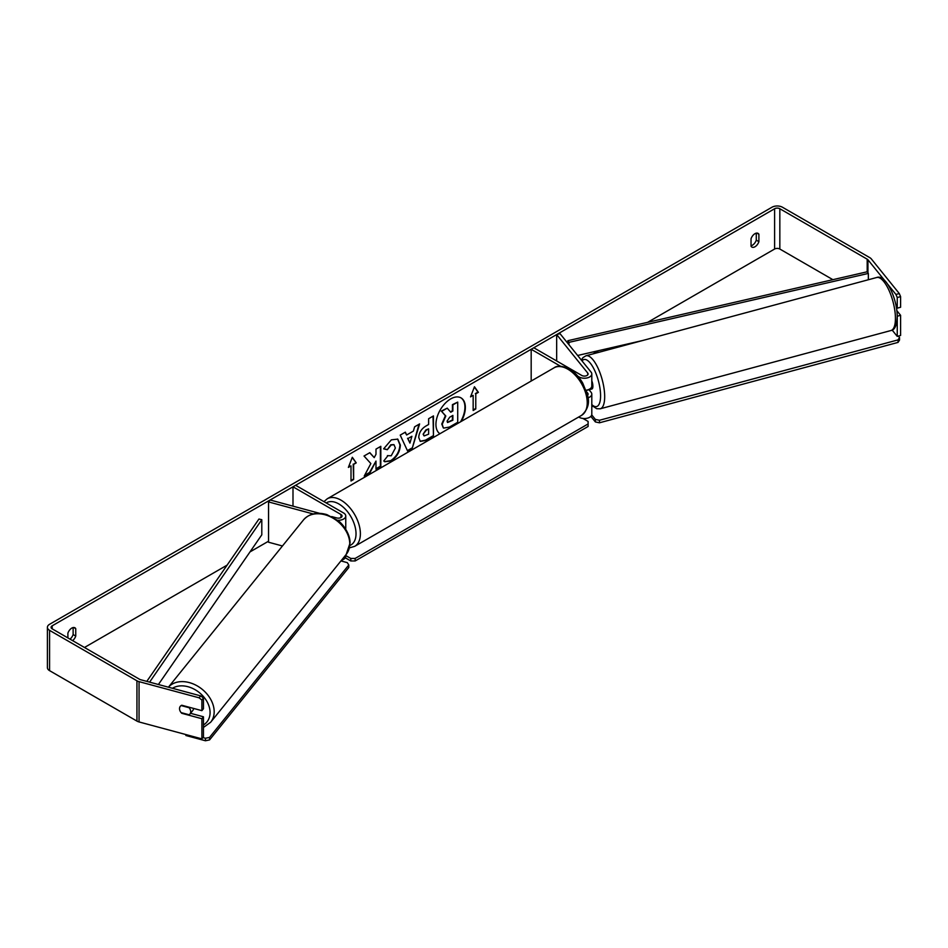 <?xml version="1.0" encoding="UTF-8"?>
<svg xmlns="http://www.w3.org/2000/svg" width="948" height="948" viewBox="0 0 948 948"><rect width="100%" height="100%" fill="white"/><g stroke="black" fill="none" stroke-linecap="round" stroke-linejoin="round"><path stroke-width="1.42" d="M560.612 366.272L531.176 349.279L533.795 347.762L581.776 375.467A3.697 2.133 180 0 0 585.817 375.929A3.697 2.133 180 0 0 588.104 373.962A3.697 2.133 180 0 0 587.748 373.062L556.666 334.561L560.019 333.66L591.102 372.149A7.406 4.278 180 0 1 591.801 373.962L591.801 386.049A7.406 4.278 180 0 1 586.018 390.221M591.801 373.962A7.406 4.278 180 0 1 587.227 377.908A7.406 4.278 180 0 1 579.157 376.984L577.865 376.238M587.464 395.304A3.697 2.133 0 0 0 588.104 394.107A3.697 2.133 0 0 0 587.748 393.207L586.504 391.666M587.89 397.876A7.406 4.278 0 0 0 591.801 394.107L591.801 414.264A7.406 4.278 180 0 1 587.227 418.21A7.406 4.278 180 0 1 579.157 417.286L578.695 417.013M531.176 349.279L531.176 381.049M591.801 394.107A7.406 4.278 0 0 0 591.102 392.306L589.016 389.723M556.666 334.561L556.666 360.975M345.593 528.996A7.406 4.278 0 0 0 345.759 528.095L345.759 516.008A7.406 4.278 0 0 0 343.591 512.986L295.61 485.281L292.991 486.798L292.991 506.149M337.559 520.262A7.406 4.278 0 0 0 345.759 516.008M331.717 516.577L336.789 517.952A3.697 2.133 0 0 0 342.062 516.008A3.697 2.133 0 0 0 340.972 514.503L292.991 486.798M313.124 513.934L268.557 501.93L270.121 499.999L319.583 513.318M341.564 560.161A7.406 4.278 0 0 0 345.759 556.31L345.759 554.971M268.557 501.93L268.557 542.232L282.445 545.977M193.57 708.417A6.174 4.562 38.9 0 1 192.788 710.502L189.92 714.045A6.174 4.562 38.9 0 1 189.114 714.768L181.127 712.623A6.174 4.562 38.9 0 1 179.528 708.666A6.174 4.562 38.9 0 1 180.321 706.296A6.174 4.562 38.9 0 1 181.127 705.573L189.114 707.718A6.174 4.562 38.9 0 1 190.714 711.675A6.174 4.562 38.9 0 1 189.92 714.045M461.38 421.339A20.809 12.016 120 0 0 461.048 397.899A20.809 12.016 120 0 0 450.644 398.93A20.809 12.016 120 0 0 437.147 416.954A20.809 12.016 120 0 0 439.919 433.734M460.527 421.836A20.809 12.016 120 0 0 460.835 397.781M756.279 233.149L756.279 240.152A6.174 3.567 -60 0 1 752.345 245.259A6.174 3.567 -60 0 1 751.041 245.781M754.964 246.776A6.174 3.567 -60 0 1 751.883 247.073A6.174 3.567 -60 0 1 751.041 246.196L751.041 238.778A6.174 3.567 -60 0 1 758.056 233.374A6.174 3.567 -60 0 1 758.898 234.251L758.898 241.669A6.174 3.567 -60 0 1 754.964 246.776M370.858 463.56L364.245 476.038L369.981 472.732L375.989 461.084L375.989 469.26L380.823 466.463L380.823 446.318L375.989 449.115L375.989 454.317L374.223 457.611L369.827 452.67L364.02 456.024L370.858 463.56M406.633 435.002L413.387 431.091L414.62 426.813L419.609 423.922L412.226 448.357L407.593 451.035L400.21 435.12L405.365 432.146L406.633 435.002L405.104 432.3M832.889 279.672L779.837 249.04A3.697 2.133 0 0 0 774.599 249.04L647.662 322.32M598.603 350.653L592.998 353.888M268.557 541.201L249.988 551.914M227.105 565.126L84.467 647.484M884.437 280.217L867.941 259.788A3.697 2.133 0 0 0 867.195 259.183L779.837 208.738A3.697 2.133 0 0 0 774.599 208.738L52.187 625.822A3.697 2.133 0 0 0 51.097 627.327A3.697 2.133 0 0 0 52.187 628.844L139.557 679.289A3.697 2.133 0 0 0 140.612 679.716L200.656 695.879L203.453 698.084L203.453 708.725L201.888 710.656L181.767 705.241A6.174 4.562 38.9 0 0 180.321 706.296L180.321 706.296A6.174 4.562 38.9 0 0 181.767 713.299L201.888 718.714L201.888 738.871L139.048 721.949A7.406 4.278 0 0 1 136.939 721.096L49.569 670.651A7.406 4.278 0 0 1 47.4 667.629L47.4 627.327A7.406 4.278 0 0 0 49.569 630.349L136.939 680.794A7.406 4.278 0 0 0 139.048 681.648L199.092 697.811L200.656 695.879M72.617 640.635A6.174 3.567 120 0 0 75.745 636.072L75.745 628.666A6.174 3.567 120 0 0 74.904 627.777A6.174 3.567 120 0 0 67.889 633.193L67.889 637.909M348.39 467.4L352.312 457.28L356.247 462.873L353.628 464.378L353.628 479.487L351.009 481.003L351.009 465.895L348.39 467.4M475.778 393.858L478.396 392.342L474.462 386.76L470.54 396.88L473.159 395.363L473.159 410.484L475.778 408.967L475.778 393.858L475.778 408.967M418.732 437.502L418.732 437.443C419.063 432.466 421.564 428.603 426.233 425.853L428.626 424.479L428.626 418.72L433.461 415.923L433.461 436.08L425.984 440.393L420.331 441.401L418.732 437.502M387.4 455.621L391.216 455.775L395.375 448.049L394.024 444.719L391.216 445.015L387.282 449.731L383.632 448.842L391.37 439.836L397.781 439.137L400.364 445.11C399.938 451.781 396.868 457.055 391.169 460.906L384.758 461.759L383.762 460.977L387.768 455.905M899.297 293.56L900.6 296.629L897.246 297.53L895.943 294.461L899.297 293.56L871.295 258.887A7.406 4.278 0 0 0 869.814 257.666L782.456 207.233A7.406 4.278 0 0 0 771.98 207.233L49.569 624.305A7.406 4.278 0 0 0 47.4 627.327M69.998 639.13A6.174 3.567 120 0 0 73.126 634.567L73.126 627.564M203.453 698.084L201.888 700.027L201.888 710.656M201.888 700.027L199.092 697.811M201.888 718.714L203.453 716.783L203.453 736.928L201.888 738.871M203.453 716.783L190.524 713.299M897.246 336.374L897.246 316.229L900.6 315.317L900.6 335.474L897.246 336.374L892.151 330.07M895.943 294.461L887.992 284.613M897.246 297.53L897.246 308.171L900.6 307.259L900.6 296.629M896.263 306.951L897.246 308.171M900.6 315.317L896.82 310.648M758.898 234.251L756.871 233.078M758.898 241.669L756.279 240.152M75.745 628.666L73.719 627.493M75.745 636.072L73.126 634.567M443.356 427.927L442.206 424.289L445.809 416.018L441.626 411.385L447.231 408.15L450.75 412.238L452.871 411.005L452.871 404.891L457.718 402.094L457.718 422.287L449.447 427.062L443.664 428.105M443.32 427.904L441.768 424.04L445.37 415.757L441.626 411.385M450.454 411.894L452.433 410.757L452.433 404.642L457.718 402.094M441.199 411.136L447.231 408.15M352.229 457.517L356.247 462.873M355.808 462.612L353.628 464.378M353.189 464.129L353.628 479.487M351.009 480.494L353.189 479.238M348.639 466.748L351.009 465.895M475.339 408.718L473.159 409.974M470.789 396.228L473.159 395.363M475.339 393.61L477.958 392.093L474.367 386.997M411.906 436.27L408.019 438.509L409.951 443.095L411.906 436.27L408.019 438.509M407.581 438.26L409.951 443.095M418.992 424.289L412.226 448.357M411.788 448.108L407.415 450.632M423.566 434.457L424.147 435.926L428.626 434.172L428.626 428.851L426.339 430.179L423.128 434.196L423.957 435.772M423.128 434.196L425.901 429.93L428.626 428.851M433.023 416.184L433.461 436.08M433.023 435.831L425.545 440.145L420.13 441.27M374.223 457.611L369.696 452.753M375.989 468.762L380.385 466.215L380.385 446.567M364.636 475.315L369.542 472.471L375.989 461.084M397.556 439.007L399.926 444.861C399.499 451.532 396.442 456.794 390.73 460.645L384.544 461.629M393.799 444.612L390.777 444.766L387.282 449.731M386.843 449.482L383.703 448.712M447.077 421.137L447.598 422.5L452.871 420.237L452.871 415.39L449.672 417.239L447.077 421.137M447.409 422.346L452.433 419.988L452.433 415.639M591.801 380.812A6.174 2.133 74.9 0 1 592.891 386.274A6.174 2.133 74.9 0 1 591.896 389L589.656 389.604A6.174 2.133 74.9 0 1 589.372 389.628M589.656 389.604A6.174 2.133 74.9 0 0 589.917 389.474L586.125 390.505M591.801 406.621L592.773 406.36M898.36 336.078L899.534 337.524L899.534 340.048L898.04 342.406L599.468 422.796L595.368 421.931L590.853 416.35M898.04 342.406L898.04 339.894L599.468 420.272L599.468 422.796M595.368 421.931L595.368 419.419L591.718 414.892M595.368 419.419L599.468 420.272M898.04 339.894L899.534 337.524M582.925 418.447L588.104 421.433L588.104 423.957L355.156 558.443L355.156 560.967L350.796 560.967L345.297 557.791M588.104 423.957L588.104 426.47L355.156 560.967M350.796 560.967L350.796 558.443L345.759 555.54M350.796 558.443L355.156 558.443M202.931 737.58L205.455 738.255L205.455 740.767L185.879 735.506L185.879 734.558M209.555 737.39L348.781 565.008L348.781 567.532L209.555 739.914L209.555 737.39L205.455 738.255M348.781 565.008L347.288 562.638L340.948 560.932M205.455 740.767L209.555 739.914M867.195 259.183L867.195 271.78L567.852 340.699L567.852 343.354M867.195 271.78L868.344 273.427L568.99 342.358L568.99 344.764M568.99 342.358L567.852 340.699M642.91 340.451L577.64 355.476M868.344 273.427L868.344 279.755M146.81 681.375L258.934 519.042L261.802 519.705L261.802 534.814L158.411 684.503M149.606 682.133L261.802 519.705M579.157 376.984L579.157 377.802M587.748 393.207L587.748 395.008M587.748 373.062L587.748 374.863M340.972 514.503L340.972 517.525M346.221 554.39L210.646 722.258A27.456 20.311 -141.1 0 0 214.177 711.699A27.456 20.311 -141.1 0 0 196.343 685.404A27.456 20.311 -141.1 0 0 168.412 687.193L303.514 519.895A27.456 20.311 38.9 0 1 331.492 517.324A27.456 20.311 38.9 0 1 349.753 543.844A27.456 20.311 38.9 0 1 346.221 554.39L350.037 543.086C350.286 533.072 341.588 522.786 338.116 520.701L326.918 514.634C317.106 511.79 309.309 513.543 303.514 519.895M172.465 688.284A24.364 18.036 38.9 0 1 196.497 690.547A24.364 18.036 38.9 0 1 210.077 712.564A24.364 18.036 38.9 0 1 203.453 724.983M774.599 208.738L774.599 249.04M52.187 625.822L52.187 628.844M139.048 681.648L139.048 721.949M779.837 208.738L779.837 249.04M867.941 259.788L867.941 272.846M49.569 630.349L49.569 670.651M136.939 680.794L136.939 721.096M895.433 318.386A27.456 9.468 -105.1 0 0 888.916 290.171A27.456 9.468 -105.1 0 0 876.699 277.503C885.87 273.83 897.46 299.248 897.211 316.762C896.784 325.472 894.699 330.058 890.966 330.52A27.456 9.468 -105.1 0 0 895.433 318.386M581.337 360.062L582.937 357.633L585.947 355.784A27.456 9.468 74.9 0 1 598.176 368.452A27.456 9.468 74.9 0 1 604.682 396.655A27.456 9.468 74.9 0 1 600.214 408.801L890.966 330.52M591.801 404.595A24.364 8.413 -105.1 0 0 600.582 395.79A24.364 8.413 -105.1 0 0 593.531 368.18A24.364 8.413 -105.1 0 0 582.036 360.927M581.551 415.366A27.456 15.855 -120 0 0 585.757 393.373A27.456 15.855 -120 0 0 567.816 369.175A27.456 15.855 -120 0 0 554.094 367.812C557.187 365.347 562.283 365.75 569.357 369.021C574.642 372.173 579.086 376.866 582.724 383.099L587.227 394.273C590.023 402.426 588.127 409.453 581.551 415.366L354.706 546.332L349.457 547.861M554.094 367.812L327.25 498.778A27.456 15.855 60 0 1 340.972 500.141A27.456 15.855 60 0 1 358.913 524.339A27.456 15.855 60 0 1 354.706 546.332M349.907 545.444A24.364 14.066 -120 0 0 354.979 526.33A24.364 14.066 -120 0 0 338.791 503.921A24.364 14.066 -120 0 0 326.219 502.961M210.646 722.258L203.453 727.448M585.947 355.784L876.699 277.503M591.801 405.412L596.683 408.707L600.214 408.801M327.25 498.778L323.955 501.646"/></g></svg>
